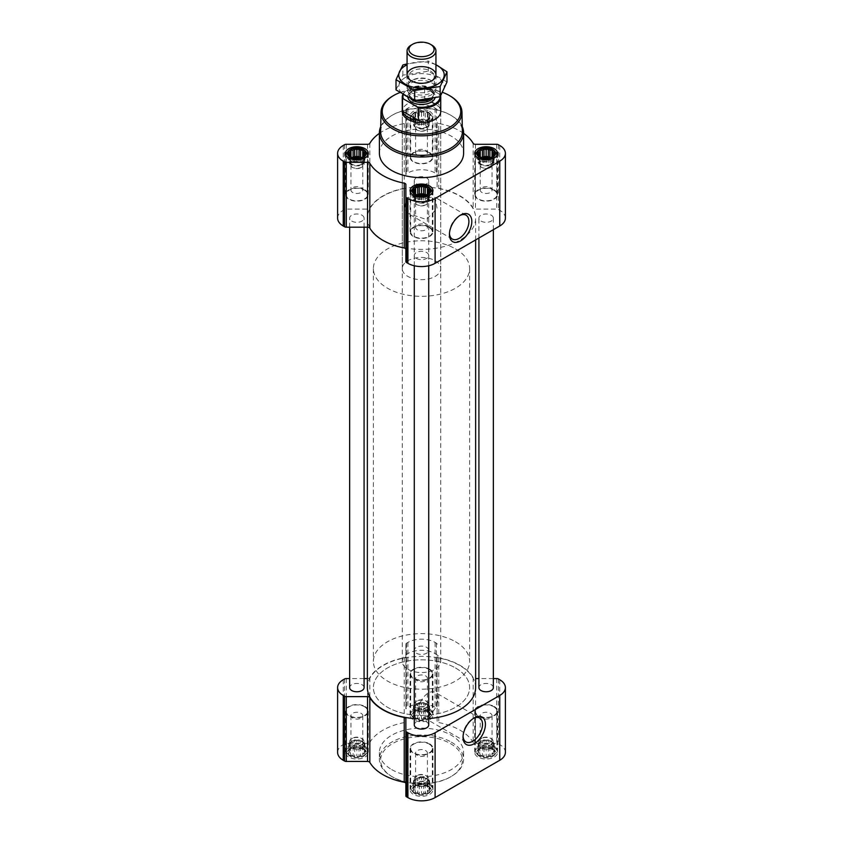<?xml version="1.0" encoding="UTF-8"?>
<svg xmlns="http://www.w3.org/2000/svg" width="843" height="843" viewBox="0 0 843 843"><rect width="100%" height="100%" fill="white"/><g stroke="black" fill="none" stroke-linecap="round" stroke-linejoin="round"><path stroke-width="0.63" stroke-dasharray="4.21 3.16" d="M407.896 213.416A13.762 7.945 -60 0 1 407.812 213.374A13.762 7.945 -60 0 1 407.896 197.336L435.188 197.388L437.074 208.516L426.484 219.496L407.896 213.416L407.896 197.336M449.456 233.543A13.762 7.945 -60 0 1 449.435 232.742A13.762 7.945 -60 0 1 459.172 215.882A13.762 7.945 -60 0 1 459.867 215.513M363.154 748.784A8.904 5.142 180 0 1 359.16 757.383A8.904 5.142 180 0 1 348.264 751.092A8.904 5.142 180 0 1 363.154 748.784M363.333 749.585L359.013 747.499L354.703 747.499L350.962 748.753L348.812 750.902L349.392 751.745L348.812 753.4L350.393 753.905L350.962 755.549L353.122 755.476L354.703 756.803L356.863 756.055L359.013 756.803L360.593 755.476L362.753 755.549L363.333 753.905L364.914 753.4L364.334 751.745L364.914 750.902L363.333 749.585L362.753 741.155L362.753 748.753M427.791 711.46A8.904 5.142 180 0 1 423.808 720.059A8.904 5.142 180 0 1 412.901 713.768A8.904 5.142 180 0 1 427.791 711.46M427.97 712.272L423.66 710.185L419.34 710.185L415.61 711.429L413.449 713.589L414.029 714.421L413.449 716.076L415.03 716.582L415.61 718.236L417.759 718.162L419.34 719.479L421.5 718.742L423.66 719.479L425.241 718.162L427.39 718.236L427.97 716.582L429.551 716.076L428.971 714.421L429.551 713.589L427.97 712.272L427.39 703.842L427.39 711.429M492.438 748.784A8.904 5.142 180 0 1 488.445 757.383A8.904 5.142 180 0 1 477.538 751.092A8.904 5.142 180 0 1 492.438 748.784M492.607 749.585L488.297 747.499L483.987 747.499L480.247 748.753L478.086 750.902L478.666 751.745L478.086 753.4L479.667 753.905L480.247 755.549L482.407 755.476L483.987 756.803L486.137 756.055L488.297 756.803L489.878 755.476L492.038 755.549L492.607 753.905L494.188 753.4L493.608 751.745L494.188 750.902L492.607 749.585L492.038 741.155L492.038 748.753M427.791 786.108A8.904 5.142 180 0 1 423.808 794.707A8.904 5.142 180 0 1 412.901 788.405A8.904 5.142 180 0 1 427.791 786.108M427.97 786.909L423.66 784.822L419.34 784.822L415.61 786.066L413.449 788.226L414.029 789.069L413.449 790.713L415.03 791.219L415.61 792.873L417.759 792.799L419.34 794.117L421.5 793.379L423.66 794.117L425.241 792.799L427.39 792.873L427.97 791.219L429.551 790.713L428.971 789.069L429.551 788.226L427.97 786.909L427.39 778.479L427.39 786.066M429.551 117.514L427.39 119.674L421.5 120.992L415.61 119.674L413.449 117.514L414.029 116.682L413.449 115.027L415.03 114.522L415.61 112.867L417.759 112.941L419.34 111.624L421.5 112.361L423.66 111.624L425.241 112.941L427.39 112.867L427.97 114.522L429.551 115.027L428.971 116.682L429.551 125.112L428.971 123.868L429.551 122.614L427.39 120.465L423.66 119.211L419.34 119.211L415.61 120.465L413.449 122.614L414.029 123.868L413.449 125.112L415.61 127.261L419.34 128.515L423.66 128.515L427.39 127.261L429.551 125.112M427.791 112.372A8.904 5.142 180 0 1 423.808 120.97A8.904 5.142 180 0 1 412.901 114.68A8.904 5.142 180 0 1 427.791 112.372M505.389 218.147A19.241 11.107 0 0 0 499.751 210.286L498.424 209.528A2.403 1.391 0 0 0 496.727 209.117L475.463 209.117A2.403 1.391 0 0 1 473.176 208.168A54.489 31.454 0 0 0 438.781 188.316A2.403 1.391 0 0 1 437.138 186.998L437.138 174.712A2.403 1.391 0 0 0 436.432 173.732L435.104 172.973A19.241 11.107 0 0 0 407.896 172.973L406.568 173.732A2.403 1.391 0 0 0 405.862 174.712L405.862 109.896L405.862 174.712M463.597 133.352A54.489 31.454 0 0 0 438.781 123.489L438.781 188.316M437.138 186.998L437.138 122.172A2.403 1.391 0 0 0 438.781 123.489M437.138 122.172L437.138 174.712M437.138 109.896A2.403 1.391 0 0 0 436.432 108.916L435.104 108.146A19.241 11.107 0 0 0 407.896 108.146L406.568 108.916A2.403 1.391 0 0 0 405.862 109.896M379.403 133.352A54.489 31.454 0 0 1 404.219 123.489A2.403 1.391 0 0 0 405.862 122.172M404.219 123.489L404.219 188.316A2.403 1.391 0 0 0 405.862 186.998M404.219 188.316A54.489 31.454 0 0 0 369.824 208.168A2.403 1.391 0 0 1 367.537 209.117L346.273 209.117A2.403 1.391 0 0 0 344.576 209.528L343.249 210.286A19.241 11.107 0 0 0 337.611 218.147M405.862 184.48L405.862 261.572M429.582 111.339A11.423 6.596 180 0 1 432.923 116.007A11.423 6.596 180 0 1 421.5 122.604A11.423 6.596 180 0 1 410.077 116.007A11.423 6.596 180 0 1 417.127 109.906A11.423 6.596 180 0 1 429.582 111.339M379.403 153.331A42.097 24.31 180 0 1 405.388 130.876A42.097 24.31 180 0 1 451.268 136.144A42.097 24.31 180 0 1 463.597 153.331M416.4 258.411A7.218 4.162 0 0 0 424.261 259.317A7.218 4.162 0 0 0 428.718 255.471A7.218 4.162 0 0 0 421.5 251.298A7.218 4.162 0 0 0 414.282 255.471A7.218 4.162 0 0 0 416.4 258.411M351.752 221.087A7.218 4.162 0 0 0 359.624 221.994A7.218 4.162 0 0 0 364.081 218.147A7.218 4.162 0 0 0 356.863 213.974A7.218 4.162 0 0 0 349.645 218.147A7.218 4.162 0 0 0 351.752 221.087M481.037 221.087A7.218 4.162 0 0 0 488.898 221.994A7.218 4.162 0 0 0 493.355 218.147A7.218 4.162 0 0 0 486.137 213.974A7.218 4.162 0 0 0 478.919 218.147A7.218 4.162 0 0 0 481.037 221.087M416.4 183.774A7.218 4.162 0 0 0 424.261 184.68A7.218 4.162 0 0 0 428.718 180.823A7.218 4.162 0 0 0 421.5 176.661A7.218 4.162 0 0 0 414.282 180.823A7.218 4.162 0 0 0 416.4 183.774M383.228 240.244A54.131 31.254 0 0 0 442.217 247.02A54.131 31.254 0 0 0 475.631 218.147A54.131 31.254 0 0 0 421.5 186.893A54.131 31.254 0 0 0 367.369 218.147A54.131 31.254 0 0 0 383.228 240.244M428.718 724.917A7.218 4.162 0 0 0 421.5 720.754A7.218 4.162 0 0 0 414.282 724.917M364.081 687.603A7.218 4.162 0 0 0 356.863 683.431A7.218 4.162 0 0 0 349.645 687.603M493.355 687.603A7.218 4.162 0 0 0 486.137 683.431A7.218 4.162 0 0 0 478.919 687.603M416.4 653.23A7.218 4.162 0 0 0 424.261 654.126A7.218 4.162 0 0 0 428.718 650.28A7.218 4.162 0 0 0 421.5 646.117A7.218 4.162 0 0 0 414.282 650.28A7.218 4.162 0 0 0 416.4 653.23M414.282 718.573A54.131 31.254 0 0 0 428.718 718.573M475.631 687.603A54.131 31.254 0 0 0 421.5 656.349A54.131 31.254 0 0 0 367.369 687.603M505.389 752.42A19.241 11.107 0 0 0 499.751 744.559L498.424 743.8A2.403 1.391 0 0 0 496.727 743.389L475.463 743.389A2.403 1.391 0 0 1 473.176 742.441A54.489 31.454 0 0 0 438.781 722.588A2.403 1.391 0 0 1 437.138 721.271L437.138 708.984A2.403 1.391 0 0 0 436.432 708.004L435.104 707.245A19.241 11.107 0 0 0 407.896 707.245L406.568 708.004A2.403 1.391 0 0 0 405.862 708.984L405.862 644.168L405.862 708.984M493.355 678.573L478.919 678.573M475.631 678.573L475.463 743.389M437.138 721.271L437.138 656.444A2.403 1.391 0 0 0 438.781 657.761A54.489 31.454 0 0 1 473.176 677.624A2.403 1.391 0 0 0 475.463 678.573M437.138 656.444L437.138 708.984M437.138 644.168A2.403 1.391 0 0 0 436.432 643.188L435.104 642.419A19.241 11.107 0 0 0 407.896 642.419L406.568 643.188A2.403 1.391 0 0 0 405.862 644.168M367.369 678.573L367.537 678.573A2.403 1.391 0 0 0 369.824 677.624A54.489 31.454 0 0 1 404.219 657.761A2.403 1.391 0 0 0 405.862 656.444M404.219 657.761L404.219 722.588A2.403 1.391 0 0 0 405.862 721.271M404.219 722.588A54.489 31.454 0 0 0 369.824 742.441A2.403 1.391 0 0 1 367.537 743.389L346.273 743.389A2.403 1.391 0 0 0 344.576 743.8L343.249 744.559A19.241 11.107 0 0 0 337.611 752.42M364.081 678.573L349.645 678.573M405.862 718.752L405.862 795.845M494.219 747.752A11.423 6.596 180 0 1 497.57 752.42A11.423 6.596 180 0 1 486.137 759.016A11.423 6.596 180 0 1 474.714 752.42A11.423 6.596 180 0 1 481.764 746.318A11.423 6.596 180 0 1 494.219 747.752M429.582 710.438A11.423 6.596 180 0 1 432.923 715.096A11.423 6.596 180 0 1 421.5 721.692A11.423 6.596 180 0 1 410.077 715.096A11.423 6.596 180 0 1 417.127 709.005A11.423 6.596 180 0 1 429.582 710.438M364.935 747.752A11.423 6.596 180 0 1 368.286 752.42A11.423 6.596 180 0 1 356.863 759.016A11.423 6.596 180 0 1 345.43 752.42A11.423 6.596 180 0 1 352.49 746.318A11.423 6.596 180 0 1 364.935 747.752M429.582 785.075A11.423 6.596 180 0 1 432.923 789.743A11.423 6.596 180 0 1 421.5 796.34A11.423 6.596 180 0 1 410.077 789.743A11.423 6.596 180 0 1 417.127 783.642A11.423 6.596 180 0 1 429.582 785.075M391.732 769.606A42.097 24.31 0 0 0 437.612 774.875A42.097 24.31 0 0 0 463.597 752.42A42.097 24.31 0 0 0 451.268 735.233A42.097 24.31 0 0 0 405.388 729.964A42.097 24.31 0 0 0 379.403 752.42A42.097 24.31 0 0 0 391.732 769.606M399.845 92.582A39.263 22.666 180 0 1 442.512 92.34M402.259 268.559L402.259 111.487A19.241 11.107 180 0 1 414.134 101.223A19.241 11.107 180 0 1 435.104 103.636A19.241 11.107 180 0 1 440.741 111.487L440.741 268.559A19.241 11.107 180 0 1 421.5 279.676A19.241 11.107 180 0 1 402.259 268.559A19.241 11.107 180 0 1 414.134 258.295A19.241 11.107 180 0 1 435.104 260.708A19.241 11.107 180 0 1 440.741 268.559M392.891 95.954A40.464 23.362 180 0 1 450.109 95.954M380.625 131.413A40.875 23.604 180 0 1 392.596 115.017A40.875 23.604 180 0 1 450.404 115.017L450.404 115.017A40.875 23.604 180 0 1 462.375 131.413M380.73 126.64A42.097 24.31 180 0 1 391.732 115.512A42.097 24.31 180 0 1 451.268 115.512L451.268 115.512A42.097 24.31 180 0 1 462.27 126.64M450.404 115.017L451.268 115.512L450.404 115.017M429.582 227.231A11.423 6.596 180 0 1 432.923 231.899A11.423 6.596 180 0 1 421.5 238.495A11.423 6.596 180 0 1 410.077 231.899A11.423 6.596 180 0 1 417.127 225.798A11.423 6.596 180 0 1 429.582 227.231M429.15 227.473A10.822 6.249 180 0 1 432.322 231.899A10.822 6.249 180 0 1 421.5 238.147A10.822 6.249 180 0 1 410.678 231.899A10.822 6.249 180 0 1 417.359 226.124A10.822 6.249 180 0 1 429.15 227.473M364.935 189.907A11.423 6.596 180 0 1 368.286 194.575A11.423 6.596 180 0 1 356.863 201.171A11.423 6.596 180 0 1 345.43 194.575A11.423 6.596 180 0 1 352.49 188.484A11.423 6.596 180 0 1 364.935 189.907M364.513 190.16A10.822 6.249 180 0 1 367.685 194.575A10.822 6.249 180 0 1 356.863 200.824A10.822 6.249 180 0 1 346.03 194.575A10.822 6.249 180 0 1 352.722 188.8A10.822 6.249 180 0 1 364.513 190.16M429.582 152.594A11.423 6.596 180 0 1 432.923 157.251A11.423 6.596 180 0 1 421.5 163.848A11.423 6.596 180 0 1 410.077 157.251A11.423 6.596 180 0 1 417.127 151.16A11.423 6.596 180 0 1 429.582 152.594M429.15 152.836A10.822 6.249 180 0 1 432.322 157.251A10.822 6.249 180 0 1 421.5 163.51A10.822 6.249 180 0 1 410.678 157.251A10.822 6.249 180 0 1 417.359 151.477A10.822 6.249 180 0 1 429.15 152.836M494.219 189.907A11.423 6.596 180 0 1 497.57 194.575A11.423 6.596 180 0 1 486.137 201.171A11.423 6.596 180 0 1 474.714 194.575A11.423 6.596 180 0 1 481.764 188.484A11.423 6.596 180 0 1 494.219 189.907M493.798 190.16A10.822 6.249 180 0 1 496.97 194.575A10.822 6.249 180 0 1 486.137 200.824A10.822 6.249 180 0 1 475.315 194.575A10.822 6.249 180 0 1 481.996 188.8A10.822 6.249 180 0 1 493.798 190.16M411.616 190.054A10.822 6.249 180 0 1 429.15 188.189A10.822 6.249 180 0 1 431.384 190.054M432.322 231.899L432.322 192.762A10.822 6.249 180 0 1 421.5 198.864A10.822 6.249 180 0 1 410.678 192.762L410.678 231.899M476.263 152.741A10.822 6.249 180 0 1 493.798 150.876A10.822 6.249 180 0 1 496.021 152.741M496.97 194.575L496.97 155.439A10.822 6.249 180 0 1 486.137 161.54A10.822 6.249 180 0 1 475.315 155.449L475.315 194.575M428.17 112.151A9.442 5.448 180 0 1 430.12 113.784A9.442 5.448 180 0 1 421.5 121.455A9.442 5.448 180 0 1 412.88 113.784A9.442 5.448 180 0 1 428.17 112.151M429.15 113.552A10.822 6.249 180 0 1 431.384 115.417A10.822 6.249 180 0 1 432.322 117.967A10.822 6.249 180 0 1 421.5 124.216A10.822 6.249 180 0 1 410.678 117.967A10.822 6.249 180 0 1 411.616 115.417A10.822 6.249 180 0 1 429.15 113.552M346.979 152.741A10.822 6.249 180 0 1 364.513 150.876A10.822 6.249 180 0 1 366.737 152.741M367.685 194.575L367.685 155.439A10.822 6.249 180 0 1 356.863 161.54A10.822 6.249 180 0 1 346.041 155.449L346.03 194.575M425.241 195.06L425.241 202.236L427.39 201.909L427.39 194.311L427.39 195.102L425.873 194.87M427.39 201.909L427.97 200.655L427.97 193.479L427.97 196.345L427.39 195.102M415.61 201.909L415.61 194.311L415.03 196.345L413.449 197.262L414.029 198.505L413.449 199.749L415.61 201.909L419.34 203.152L423.66 203.152L425.241 202.236M417.127 194.87L415.61 195.102M415.03 200.655L415.03 196.345M413.449 189.664L413.449 197.262M414.029 192.668L414.029 198.505M413.449 192.162L413.449 199.749M417.759 195.06L417.759 202.236M419.34 195.565L419.34 203.152M421.5 195.629L421.5 202.815M423.66 195.565L423.66 203.152M429.551 192.162L429.551 199.749L428.971 198.505L429.551 197.262L427.97 196.345M427.97 200.655L429.551 199.749M428.971 192.668L428.971 198.505M429.551 189.664L429.551 197.262M417.58 195.007A7.218 4.162 0 0 0 414.282 198.505A7.218 4.162 0 0 0 416.4 201.445A7.218 4.162 0 0 0 424.261 202.352A7.218 4.162 0 0 0 428.718 198.505A7.218 4.162 0 0 0 426.6 195.555A7.218 4.162 0 0 0 425.42 195.007M417.317 229.791A5.912 3.414 180 0 1 415.588 227.378A5.912 3.414 180 0 1 419.234 224.227A5.912 3.414 180 0 1 425.683 224.965A5.912 3.414 180 0 1 427.412 227.378A5.912 3.414 180 0 1 423.766 230.529A5.912 3.414 180 0 1 417.317 229.791M425.683 200.097A5.912 3.414 180 0 1 427.412 202.51A5.912 3.414 180 0 1 425.683 204.923A5.912 3.414 180 0 1 417.317 204.923A5.912 3.414 180 0 1 415.588 202.51A5.912 3.414 180 0 1 419.234 199.359A5.912 3.414 180 0 1 425.683 200.097M426.6 198.505A7.218 4.162 180 0 1 428.718 201.445A7.218 4.162 180 0 1 426.6 204.396A7.218 4.162 180 0 1 416.4 204.396A7.218 4.162 180 0 1 414.282 201.445A7.218 4.162 180 0 1 418.739 197.599A7.218 4.162 180 0 1 426.6 198.505M489.878 157.736L489.878 164.922L492.038 164.585L492.038 156.998L492.038 157.778L490.51 157.546M492.038 164.585L492.607 163.342L492.607 156.155L492.607 159.021L492.038 157.778M480.247 164.585L480.247 156.998L479.667 159.021L478.086 159.938L478.666 161.182L478.086 162.425L480.247 164.585L483.987 165.829L488.297 165.829L489.878 164.922M481.774 157.546L480.247 157.778M479.667 163.342L479.667 159.021M478.086 152.351L478.086 159.938M478.666 155.354L478.666 161.182M478.086 154.838L478.086 162.425M482.407 157.736L482.407 164.922M483.987 158.242L483.987 165.829M486.137 158.315L486.137 165.502M488.297 158.242L488.297 165.829M494.188 154.838L494.188 162.425L493.608 161.182L494.188 159.938L492.607 159.021M492.607 163.342L494.188 162.425M493.608 155.354L493.608 161.182M494.188 152.351L494.188 159.938M482.228 157.683A7.218 4.162 0 0 0 478.919 161.182A7.218 4.162 0 0 0 481.037 164.132A7.218 4.162 0 0 0 488.898 165.028A7.218 4.162 0 0 0 493.355 161.182A7.218 4.162 0 0 0 491.248 158.242A7.218 4.162 0 0 0 490.057 157.683M427.39 112.867L427.39 120.465M427.97 114.522L427.97 121.708M425.241 112.941L425.241 120.127M423.66 111.624L423.66 119.211M421.5 112.361L421.5 119.548M419.34 111.624L419.34 119.211M417.759 112.941L417.759 120.127M415.61 112.867L415.61 120.465M415.03 114.522L415.03 121.708M413.449 115.027L413.449 122.614M414.029 116.682L414.029 123.868M413.449 117.514L413.449 125.112M415.03 118.842L415.03 126.018M415.61 119.674L415.61 127.261M417.759 120.412L417.759 127.599M419.34 120.918L419.34 128.515M421.5 120.992L421.5 128.178M423.66 120.918L423.66 128.515M425.241 120.412L425.241 127.599M427.39 119.674L427.39 127.261M427.97 118.842L427.97 126.018M428.971 116.682L428.971 123.868M429.551 115.027L429.551 122.614M416.4 126.808A7.218 4.162 0 0 0 424.261 127.715A7.218 4.162 0 0 0 428.718 123.868A7.218 4.162 0 0 0 426.6 120.918A7.218 4.162 0 0 0 418.739 120.012A7.218 4.162 0 0 0 414.282 123.868A7.218 4.162 0 0 0 416.4 126.808M360.593 157.736L360.593 164.922L362.753 164.585L362.753 156.998L362.753 157.778L361.226 157.546M362.753 164.585L363.333 163.342L363.333 156.155L363.333 159.021L362.753 157.778M350.962 164.585L350.962 156.998L350.393 159.021L348.812 159.938L349.392 161.182L348.812 162.425L350.962 164.585L354.703 165.829L359.013 165.829L360.593 164.922M352.49 157.546L350.962 157.778M350.393 163.342L350.393 159.021M348.812 152.351L348.812 159.938M349.392 155.354L349.392 161.182M348.812 154.838L348.812 162.425M353.122 157.736L353.122 164.922M354.703 158.242L354.703 165.829M356.863 158.315L356.863 165.502M359.013 158.242L359.013 165.829M364.914 154.838L364.914 162.425L364.334 161.182L364.914 159.938L363.333 159.021M363.333 163.342L364.914 162.425M364.334 155.354L364.334 161.182M364.914 152.351L364.914 159.938M352.943 157.683A7.218 4.162 0 0 0 349.645 161.182A7.218 4.162 0 0 0 351.752 164.132A7.218 4.162 0 0 0 359.624 165.028A7.218 4.162 0 0 0 364.081 161.182A7.218 4.162 0 0 0 361.963 158.242A7.218 4.162 0 0 0 360.772 157.683M481.954 192.467A5.912 3.414 180 0 1 480.225 190.054A5.912 3.414 180 0 1 483.882 186.904A5.912 3.414 180 0 1 490.32 187.641A5.912 3.414 180 0 1 492.059 190.054A5.912 3.414 180 0 1 488.403 193.216A5.912 3.414 180 0 1 481.954 192.467M490.32 162.783A5.912 3.414 180 0 1 492.059 165.196A5.912 3.414 180 0 1 490.32 167.609A5.912 3.414 180 0 1 481.954 167.609A5.912 3.414 180 0 1 480.225 165.196A5.912 3.414 180 0 1 483.882 162.035A5.912 3.414 180 0 1 490.32 162.783M491.248 161.182A7.218 4.162 180 0 1 493.355 164.132A7.218 4.162 180 0 1 491.248 167.072A7.218 4.162 180 0 1 481.037 167.072A7.218 4.162 180 0 1 478.919 164.132A7.218 4.162 180 0 1 483.376 160.275A7.218 4.162 180 0 1 491.248 161.182M417.317 155.154A5.912 3.414 180 0 1 415.588 152.741A5.912 3.414 180 0 1 419.234 149.58A5.912 3.414 180 0 1 425.683 150.328A5.912 3.414 180 0 1 427.412 152.741A5.912 3.414 180 0 1 423.766 155.892A5.912 3.414 180 0 1 417.317 155.154M425.683 125.459A5.912 3.414 180 0 1 427.412 127.873A5.912 3.414 180 0 1 425.683 130.286A5.912 3.414 180 0 1 417.317 130.286A5.912 3.414 180 0 1 415.588 127.873A5.912 3.414 180 0 1 419.234 124.722A5.912 3.414 180 0 1 425.683 125.459M426.6 123.868A7.218 4.162 180 0 1 428.718 126.808A7.218 4.162 180 0 1 426.6 129.759A7.218 4.162 180 0 1 416.4 129.759A7.218 4.162 180 0 1 414.282 126.808A7.218 4.162 180 0 1 418.739 122.962A7.218 4.162 180 0 1 426.6 123.868M352.68 192.467A5.912 3.414 180 0 1 350.941 190.054A5.912 3.414 180 0 1 354.597 186.904A5.912 3.414 180 0 1 361.046 187.641A5.912 3.414 180 0 1 362.775 190.054A5.912 3.414 180 0 1 359.118 193.216A5.912 3.414 180 0 1 352.68 192.467M361.046 162.783A5.912 3.414 180 0 1 362.775 165.196A5.912 3.414 180 0 1 361.046 167.609A5.912 3.414 180 0 1 352.68 167.609A5.912 3.414 180 0 1 350.941 165.196A5.912 3.414 180 0 1 354.597 162.035A5.912 3.414 180 0 1 361.046 162.783M361.963 161.182A7.218 4.162 180 0 1 364.081 164.132A7.218 4.162 180 0 1 361.963 167.072A7.218 4.162 180 0 1 351.752 167.072A7.218 4.162 180 0 1 349.645 164.132A7.218 4.162 180 0 1 354.102 160.275A7.218 4.162 180 0 1 361.963 161.182M451.268 742.103A42.097 24.31 180 0 1 463.597 759.29A42.097 24.31 180 0 1 451.268 776.477A42.097 24.31 180 0 1 391.732 776.477A42.097 24.31 180 0 1 379.403 759.29A42.097 24.31 180 0 1 405.388 736.835A42.097 24.31 180 0 1 451.268 742.103M450.415 743.579A40.896 23.615 180 0 1 450.415 776.972A40.896 23.615 180 0 1 392.585 776.972A40.896 23.615 180 0 1 392.585 743.579A40.896 23.615 180 0 1 450.415 743.579M463.07 736.392A13.762 7.945 -60 0 1 463.039 735.591A13.762 7.945 -60 0 1 472.775 718.731A13.762 7.945 -60 0 1 473.481 718.352M428.307 715.538A13.762 7.945 -60 0 1 421.426 716.213A13.762 7.945 -60 0 1 421.426 700.322A13.762 7.945 -60 0 1 435.188 692.377A13.762 7.945 -60 0 1 437.296 703.399A13.762 7.945 -60 0 1 428.307 715.538M429.582 743.821A11.423 6.596 180 0 1 432.923 748.489A11.423 6.596 180 0 1 421.5 755.086A11.423 6.596 180 0 1 410.077 748.489A11.423 6.596 180 0 1 417.127 742.398A11.423 6.596 180 0 1 429.582 743.821M429.15 744.074A10.822 6.249 180 0 1 432.322 748.489A10.822 6.249 180 0 1 421.5 754.738A10.822 6.249 180 0 1 410.678 748.489A10.822 6.249 180 0 1 417.359 742.715A10.822 6.249 180 0 1 429.15 744.074M364.935 706.508A11.423 6.596 180 0 1 368.286 711.165A11.423 6.596 180 0 1 356.863 717.772A11.423 6.596 180 0 1 345.43 711.165A11.423 6.596 180 0 1 352.49 705.075A11.423 6.596 180 0 1 364.935 706.508M364.513 706.75A10.822 6.249 180 0 1 367.685 711.165A10.822 6.249 180 0 1 356.863 717.425A10.822 6.249 180 0 1 346.03 711.165A10.822 6.249 180 0 1 352.722 705.391A10.822 6.249 180 0 1 364.513 706.75M429.582 669.184A11.423 6.596 180 0 1 432.923 673.852A11.423 6.596 180 0 1 421.5 680.449A11.423 6.596 180 0 1 410.077 673.852A11.423 6.596 180 0 1 417.127 667.751A11.423 6.596 180 0 1 429.582 669.184M429.15 669.426A10.822 6.249 180 0 1 432.322 673.852A10.822 6.249 180 0 1 421.5 680.101A10.822 6.249 180 0 1 410.678 673.852A10.822 6.249 180 0 1 417.359 668.077A10.822 6.249 180 0 1 429.15 669.426M494.219 706.508A11.423 6.596 180 0 1 497.57 711.165A11.423 6.596 180 0 1 486.137 717.772A11.423 6.596 180 0 1 474.714 711.165A11.423 6.596 180 0 1 481.764 705.075A11.423 6.596 180 0 1 494.219 706.508M493.798 706.75A10.822 6.249 180 0 1 496.97 711.165A10.822 6.249 180 0 1 486.137 717.425A10.822 6.249 180 0 1 475.315 711.165A10.822 6.249 180 0 1 481.996 705.391A10.822 6.249 180 0 1 493.798 706.75M429.15 783.358A10.822 6.249 180 0 1 432.322 787.773A10.822 6.249 180 0 1 431.384 790.323A10.822 6.249 180 0 1 421.5 794.022A10.822 6.249 180 0 1 411.616 790.323A10.822 6.249 180 0 1 410.678 787.773A10.822 6.249 180 0 1 417.359 781.998A10.822 6.249 180 0 1 429.15 783.358M428.17 785.887A9.442 5.448 180 0 1 430.12 791.967A9.442 5.448 180 0 1 421.5 795.191A9.442 5.448 180 0 1 412.88 791.967A9.442 5.448 180 0 1 416.147 785.255A9.442 5.448 180 0 1 428.17 785.887M493.798 746.034A10.822 6.249 180 0 1 496.97 750.46A10.822 6.249 180 0 1 496.021 753.01A10.822 6.249 180 0 1 486.137 756.708A10.822 6.249 180 0 1 476.263 753.01A10.822 6.249 180 0 1 475.315 750.46A10.822 6.249 180 0 1 481.996 744.685A10.822 6.249 180 0 1 493.798 746.034M492.818 748.563A9.442 5.448 180 0 1 494.757 754.643A9.442 5.448 180 0 1 486.137 757.868A9.442 5.448 180 0 1 477.528 754.643A9.442 5.448 180 0 1 480.795 747.931A9.442 5.448 180 0 1 492.818 748.563M429.15 708.71A10.822 6.249 180 0 1 432.322 713.136A10.822 6.249 180 0 1 431.384 715.686A10.822 6.249 180 0 1 421.5 719.385A10.822 6.249 180 0 1 411.616 715.686A10.822 6.249 180 0 1 410.678 713.136A10.822 6.249 180 0 1 417.359 707.361A10.822 6.249 180 0 1 429.15 708.71M428.17 711.25A9.442 5.448 180 0 1 430.12 717.319A9.442 5.448 180 0 1 421.5 720.544A9.442 5.448 180 0 1 412.88 717.319A9.442 5.448 180 0 1 416.147 710.607A9.442 5.448 180 0 1 428.17 711.25M364.513 746.034A10.822 6.249 180 0 1 367.685 750.46A10.822 6.249 180 0 1 366.737 753.01A10.822 6.249 180 0 1 356.863 756.708A10.822 6.249 180 0 1 346.979 753.01A10.822 6.249 180 0 1 346.03 750.46A10.822 6.249 180 0 1 352.722 744.685A10.822 6.249 180 0 1 364.513 746.034M363.533 748.563A9.442 5.448 180 0 1 365.472 754.643A9.442 5.448 180 0 1 356.863 757.868A9.442 5.448 180 0 1 348.243 754.643A9.442 5.448 180 0 1 351.51 747.931A9.442 5.448 180 0 1 363.533 748.563M427.39 778.479L425.241 778.142L425.241 785.328M425.241 778.142L423.66 777.235L423.66 784.822M423.66 777.235L421.5 777.573L421.5 784.749M421.5 777.573L419.34 777.235L419.34 784.822M419.34 777.235L417.759 778.142L417.759 785.328M417.759 778.142L415.61 778.479L415.61 786.066M415.61 778.479L415.03 786.909M415.03 779.722L413.449 780.639L413.449 788.226M413.449 780.639L414.029 789.069M414.029 781.882L413.449 790.713M413.449 783.126L415.03 784.043L415.03 791.219M415.03 784.043L415.61 792.873M415.61 785.286L417.759 785.613L417.759 792.799M417.759 785.613L419.34 786.53L419.34 794.117M419.34 786.53L421.5 786.192L421.5 793.379M421.5 786.192L423.66 786.53L423.66 794.117M423.66 786.53L425.241 785.613L425.241 792.799M425.241 785.613L427.39 785.286L427.39 792.873M427.39 785.286L427.97 784.043L427.97 791.219M427.97 784.043L429.551 783.126L429.551 790.713M429.551 783.126L428.971 781.882L428.971 789.069M428.971 781.882L429.551 780.639L429.551 788.226M429.551 780.639L427.97 779.722M416.4 784.833A7.218 4.162 0 0 0 424.261 785.729A7.218 4.162 0 0 0 428.718 781.882A7.218 4.162 0 0 0 426.6 778.932A7.218 4.162 0 0 0 418.739 778.036A7.218 4.162 0 0 0 414.282 781.882A7.218 4.162 0 0 0 416.4 784.833M425.683 750.597A5.912 3.414 180 0 1 427.412 753.01A5.912 3.414 180 0 1 421.5 756.424A5.912 3.414 180 0 1 415.588 753.01A5.912 3.414 180 0 1 419.234 749.848A5.912 3.414 180 0 1 425.683 750.597M425.683 775.455L425.683 775.455A5.912 3.414 180 0 1 427.412 777.868A5.912 3.414 180 0 1 421.5 781.282A5.912 3.414 180 0 1 415.588 777.868A5.912 3.414 180 0 1 417.317 775.455A5.912 3.414 180 0 1 425.683 775.455L426.6 775.992A7.218 4.162 180 0 1 428.718 778.932A7.218 4.162 180 0 1 421.5 783.105A7.218 4.162 180 0 1 414.282 778.932A7.218 4.162 180 0 1 416.4 775.992A7.218 4.162 180 0 1 426.6 775.992L425.683 775.455M492.038 741.155L489.878 740.828L489.878 748.004M489.878 740.828L488.297 739.912L488.297 747.499M488.297 739.912L486.137 740.249L486.137 747.435M486.137 740.249L483.987 739.912L483.987 747.499M483.987 739.912L482.407 740.828L482.407 748.004M482.407 740.828L480.247 741.155L480.247 748.753M480.247 741.155L479.667 749.585M479.667 742.409L478.086 743.315L478.086 750.902M478.086 743.315L478.666 751.745M478.666 744.559L478.086 753.4M478.086 745.802L479.667 746.719L479.667 753.905M479.667 746.719L480.247 755.549M480.247 747.962L482.407 748.299L482.407 755.476M482.407 748.299L483.987 749.206L483.987 756.803M483.987 749.206L486.137 748.879L486.137 756.055M486.137 748.879L488.297 749.206L488.297 756.803M488.297 749.206L489.878 748.299L489.878 755.476M489.878 748.299L492.038 747.962L492.038 755.549M492.038 747.962L492.607 746.719L492.607 753.905M492.607 746.719L494.188 745.802L494.188 753.4M494.188 745.802L493.608 744.559L493.608 751.745M493.608 744.559L494.188 743.315L494.188 750.902M494.188 743.315L492.607 742.409M481.037 747.509A7.218 4.162 0 0 0 488.898 748.415A7.218 4.162 0 0 0 493.355 744.559A7.218 4.162 0 0 0 491.248 741.619A7.218 4.162 0 0 0 483.376 740.712A7.218 4.162 0 0 0 478.919 744.559A7.218 4.162 0 0 0 481.037 747.509M490.32 713.273A5.912 3.414 180 0 1 492.059 715.686A5.912 3.414 180 0 1 486.137 719.1A5.912 3.414 180 0 1 480.225 715.686A5.912 3.414 180 0 1 483.882 712.535A5.912 3.414 180 0 1 490.32 713.273M490.32 738.141L490.32 738.141A5.912 3.414 180 0 1 492.059 740.554A5.912 3.414 180 0 1 486.137 743.969A5.912 3.414 180 0 1 480.225 740.554A5.912 3.414 180 0 1 481.954 738.141A5.912 3.414 180 0 1 490.32 738.141L491.248 738.668A7.218 4.162 180 0 1 493.355 741.619A7.218 4.162 180 0 1 486.137 745.781A7.218 4.162 180 0 1 478.919 741.619A7.218 4.162 180 0 1 481.037 738.668A7.218 4.162 180 0 1 491.248 738.668L490.32 738.141M427.39 703.842L425.241 703.505L425.241 710.691M425.241 703.505L423.66 702.598L423.66 710.185M423.66 702.598L421.5 702.925L421.5 710.112M421.5 702.925L419.34 702.598L419.34 710.185M419.34 702.598L417.759 703.505L417.759 710.691M417.759 703.505L415.61 703.842L415.61 711.429M415.61 703.842L415.03 712.272M415.03 705.085L413.449 705.991L413.449 713.589M413.449 705.991L414.029 714.421M414.029 707.245L413.449 716.076M413.449 708.489L415.03 709.395L415.03 716.582M415.03 709.395L415.61 718.236M415.61 710.649L417.759 710.976L417.759 718.162M417.759 710.976L419.34 711.892L419.34 719.479M419.34 711.892L421.5 711.555L421.5 718.742M421.5 711.555L423.66 711.892L423.66 719.479M423.66 711.892L425.241 710.976L425.241 718.162M425.241 710.976L427.39 710.649L427.39 718.236M427.39 710.649L427.97 709.395L427.97 716.582M427.97 709.395L429.551 708.489L429.551 716.076M429.551 708.489L428.971 707.245L428.971 714.421M428.971 707.245L429.551 705.991L429.551 713.589M429.551 705.991L427.97 705.085M416.4 710.185A7.218 4.162 0 0 0 424.261 711.092A7.218 4.162 0 0 0 428.718 707.245A7.218 4.162 0 0 0 426.6 704.295A7.218 4.162 0 0 0 418.739 703.389A7.218 4.162 0 0 0 414.282 707.245A7.218 4.162 0 0 0 416.4 710.185M425.683 675.949A5.912 3.414 180 0 1 427.412 678.373A5.912 3.414 180 0 1 421.5 681.787A5.912 3.414 180 0 1 415.588 678.373A5.912 3.414 180 0 1 419.234 675.211A5.912 3.414 180 0 1 425.683 675.949M425.683 700.818L425.683 700.818A5.912 3.414 180 0 1 427.412 703.231A5.912 3.414 180 0 1 421.5 706.645A5.912 3.414 180 0 1 415.588 703.231A5.912 3.414 180 0 1 417.317 700.818A5.912 3.414 180 0 1 425.683 700.818L426.6 701.344A7.218 4.162 180 0 1 428.718 704.295A7.218 4.162 180 0 1 421.5 708.457A7.218 4.162 180 0 1 414.282 704.295A7.218 4.162 180 0 1 416.4 701.344A7.218 4.162 180 0 1 426.6 701.344L425.683 700.818M362.753 741.155L360.593 740.828L360.593 748.004M360.593 740.828L359.013 739.912L359.013 747.499M359.013 739.912L356.863 740.249L356.863 747.435M356.863 740.249L354.703 739.912L354.703 747.499M354.703 739.912L353.122 740.828L353.122 748.004M353.122 740.828L350.962 741.155L350.962 748.753M350.962 741.155L350.393 749.585M350.393 742.409L348.812 743.315L348.812 750.902M348.812 743.315L349.392 751.745M349.392 744.559L348.812 753.4M348.812 745.802L350.393 746.719L350.393 753.905M350.393 746.719L350.962 755.549M350.962 747.962L353.122 748.299L353.122 755.476M353.122 748.299L354.703 749.206L354.703 756.803M354.703 749.206L356.863 748.879L356.863 756.055M356.863 748.879L359.013 749.206L359.013 756.803M359.013 749.206L360.593 748.299L360.593 755.476M360.593 748.299L362.753 747.962L362.753 755.549M362.753 747.962L363.333 746.719L363.333 753.905M363.333 746.719L364.914 745.802L364.914 753.4M364.914 745.802L364.334 744.559L364.334 751.745M364.334 744.559L364.914 743.315L364.914 750.902M364.914 743.315L363.333 742.409M351.752 747.509A7.218 4.162 0 0 0 359.624 748.415A7.218 4.162 0 0 0 364.081 744.559A7.218 4.162 0 0 0 361.963 741.619A7.218 4.162 0 0 0 354.102 740.712A7.218 4.162 0 0 0 349.645 744.559A7.218 4.162 0 0 0 351.752 747.509M361.046 713.273A5.912 3.414 180 0 1 362.775 715.686A5.912 3.414 180 0 1 356.863 719.1A5.912 3.414 180 0 1 350.941 715.686A5.912 3.414 180 0 1 354.597 712.535A5.912 3.414 180 0 1 361.046 713.273M361.046 738.141L361.046 738.141A5.912 3.414 180 0 1 362.775 740.554A5.912 3.414 180 0 1 356.863 743.969A5.912 3.414 180 0 1 350.941 740.554A5.912 3.414 180 0 1 352.68 738.141A5.912 3.414 180 0 1 361.046 738.141L361.963 738.668A7.218 4.162 180 0 1 364.081 741.619A7.218 4.162 180 0 1 356.863 745.781A7.218 4.162 180 0 1 349.645 741.619A7.218 4.162 180 0 1 351.752 738.668A7.218 4.162 180 0 1 361.963 738.668L361.046 738.141M455.526 248.917A48.114 27.777 180 0 1 469.614 268.559A48.114 27.777 180 0 1 421.5 296.336A48.114 27.777 180 0 1 373.386 268.559A48.114 27.777 180 0 1 403.091 242.9A48.114 27.777 180 0 1 455.526 248.917M455.526 667.962A48.114 27.777 180 0 1 469.614 687.603A48.114 27.777 180 0 1 421.5 715.38A48.114 27.777 180 0 1 373.386 687.603A48.114 27.777 180 0 1 403.091 661.934A48.114 27.777 180 0 1 455.526 667.962A48.114 27.777 180 0 1 469.614 687.603A48.114 27.777 180 0 1 421.5 715.38A48.114 27.777 180 0 1 373.386 687.603A48.114 27.777 180 0 1 403.091 661.934A48.114 27.777 180 0 1 455.526 667.962M403.196 94.764A18.567 10.717 180 0 1 408.37 88.979A18.567 10.717 180 0 1 425.483 86.091L439.635 94.258A18.567 10.717 180 0 1 440.067 96.734M402.796 94.511A19.241 11.107 180 0 1 407.896 89.263A19.241 11.107 180 0 1 424.619 86.155L425.483 86.091M439.635 94.258L440.489 95.312A19.241 11.107 180 0 1 440.626 95.891M435.104 653.557A19.241 11.107 180 0 1 440.741 661.407A19.241 11.107 180 0 1 421.5 672.524A19.241 11.107 180 0 1 402.259 661.407A19.241 11.107 180 0 1 414.134 651.144A19.241 11.107 180 0 1 435.104 653.557M440.489 95.312L440.489 107.525A19.241 11.107 0 0 0 435.104 101.466A19.241 11.107 0 0 0 424.619 98.368L424.619 86.155M455.526 641.765A48.114 27.777 180 0 1 469.614 661.407A48.114 27.777 180 0 1 421.5 689.184A48.114 27.777 180 0 1 373.386 661.407A48.114 27.777 180 0 1 403.091 635.748A48.114 27.777 180 0 1 455.526 641.765M440.489 107.525L424.619 98.368M411.289 45.037A14.436 8.335 180 0 1 431.711 45.037M431.711 82.867A14.436 8.335 180 0 1 435.936 88.757A14.436 8.335 180 0 1 435.452 90.896A14.436 8.335 180 0 1 421.5 97.093A14.436 8.335 180 0 1 407.548 90.896A14.436 8.335 180 0 1 407.064 88.757A14.436 8.335 180 0 1 415.978 81.054A14.436 8.335 180 0 1 431.711 82.867M405.42 77.461A22.729 13.13 0 0 0 415.62 99.421A22.729 13.13 0 0 0 443.46 83.341A22.729 13.13 0 0 0 405.42 77.461M411.289 80.844L411.289 80.844A14.436 8.335 0 0 0 411.289 92.635A14.436 8.335 0 0 0 431.711 92.635A14.436 8.335 0 0 0 431.711 80.844A14.436 8.335 0 0 0 411.289 80.844L412.448 80.18A12.803 7.397 0 0 0 408.697 85.406A12.803 7.397 0 0 0 421.5 92.804A12.803 7.397 0 0 0 434.303 85.406A12.803 7.397 0 0 0 430.552 80.18A12.803 7.397 0 0 0 412.448 80.18L411.289 80.844L412.448 81.508A12.803 7.397 0 0 0 430.552 81.508A12.803 7.397 0 0 0 434.303 76.281A12.803 7.397 0 0 0 426.4 69.453A12.803 7.397 0 0 0 412.448 71.054A12.803 7.397 0 0 0 408.697 76.281A12.803 7.397 0 0 0 412.448 81.508M396.01 89.885L402.838 75.164L428.328 71.223L446.99 81.992M428.328 71.223L428.328 61.033L407.064 63.91M435.936 64.679L428.328 61.033M402.838 75.164L402.838 64.985M435.936 64.816A22.729 13.13 0 0 0 407.064 64.816M498.424 144.701L498.424 209.528M499.751 145.47L499.751 210.286M496.727 144.301L496.727 209.117M475.463 144.301L475.463 209.117M473.176 143.352L473.176 208.168M436.432 108.916L436.432 173.732M435.104 108.146L435.104 172.973M407.896 108.146L407.896 172.973M406.568 108.916L406.568 173.732M369.824 143.352L369.824 208.168M367.537 144.301L367.537 209.117M346.273 144.301L346.273 209.117M344.576 144.701L344.576 209.528M343.249 145.47L343.249 210.286M498.424 678.973L498.424 743.8M499.751 679.743L499.751 744.559M496.727 678.573L496.727 743.389M473.176 677.624L473.176 742.441M438.781 657.761L438.781 722.588M436.432 643.188L436.432 708.004M435.104 642.419L435.104 707.245M407.896 642.419L407.896 707.245M406.568 643.188L406.568 708.004M369.824 677.624L369.824 742.441M367.537 678.573L367.537 743.389M346.273 678.573L346.273 743.389M344.576 678.973L344.576 743.8M343.249 679.743L343.249 744.559M407.875 97.44A13.709 7.914 180 0 1 415.557 89.432A13.709 7.914 180 0 1 431.194 90.96A13.709 7.914 180 0 1 434.988 97.999M419.013 100.401A12.36 7.134 180 0 1 409.561 95.259A12.36 7.134 180 0 1 415.325 87.24A12.36 7.134 180 0 1 430.236 88.378A12.36 7.134 180 0 1 433.439 95.259A12.36 7.134 180 0 1 428.56 99.274M417.464 100.507A12.266 7.081 180 0 1 409.234 93.826A12.266 7.081 180 0 1 416.8 87.282A12.266 7.081 180 0 1 430.172 88.81A12.266 7.081 180 0 1 433.766 93.826A12.266 7.081 180 0 1 429.74 99.074M410.931 98.979A12.266 7.081 180 0 1 409.234 95.385A12.266 7.081 180 0 1 416.8 88.842A12.266 7.081 180 0 1 430.172 90.37A12.266 7.081 180 0 1 433.766 95.385A12.266 7.081 180 0 1 432.48 98.547M466.053 215.207L435.188 197.388M452.291 239.043L407.812 213.374M428.718 265.766L428.718 255.471M414.282 265.766L414.282 255.471M364.081 227.178L364.081 218.147M349.645 227.178L349.645 218.147M493.355 229.696L493.355 218.147M478.919 238.032L478.919 218.147M428.718 650.28L428.718 180.823M414.282 650.28L414.282 180.823M475.631 239.928L475.631 218.147M367.369 227.178L367.369 218.147M392.596 115.017L391.732 115.512M449.435 232.742L449.435 234.428M459.172 215.882L460.626 215.049M410.077 190.644L410.077 231.899M432.923 190.644L432.923 231.899M345.43 153.331L345.43 194.575M368.286 153.331L368.286 194.575M410.077 116.007L410.077 157.251M432.923 116.007L432.923 157.251M474.714 153.331L474.714 194.575M497.57 153.331L497.57 194.575M412.88 113.784L411.616 115.417M430.12 113.784L431.384 115.417M410.678 117.967L410.678 157.251M432.322 117.967L432.322 157.251M415.588 202.51L415.588 227.378M427.412 202.51L427.412 227.378M425.683 204.923L426.6 204.396M417.317 204.923L416.4 204.396M414.282 198.505L414.282 201.445M428.718 198.505L428.718 201.445M480.225 165.196L480.225 190.054M492.059 165.196L492.059 190.054M490.32 167.609L491.248 167.072M481.954 167.609L481.037 167.072M478.919 161.182L478.919 164.132M493.355 161.182L493.355 164.132M415.588 127.873L415.588 152.741M427.412 127.873L427.412 152.741M425.683 130.286L426.6 129.759M417.317 130.286L416.4 129.759M414.282 123.868L414.282 126.808M428.718 123.868L428.718 126.808M350.941 165.196L350.941 190.054M362.775 165.196L362.775 190.054M361.046 167.609L361.963 167.072M352.68 167.609L351.752 167.072M349.645 161.182L349.645 164.132M364.081 161.182L364.081 164.132M379.403 752.42L379.403 759.29M463.597 752.42L463.597 759.29M450.415 776.972L451.268 776.477M392.585 776.972L391.732 776.477M463.039 735.591L463.039 737.277M472.775 718.731L474.23 717.888M479.656 718.046L435.188 692.377M465.894 741.893L421.426 716.213M410.077 748.489L410.077 789.743M432.923 748.489L432.923 789.743M345.43 711.165L345.43 752.42M368.286 711.165L368.286 752.42M410.077 673.852L410.077 715.096M432.923 673.852L432.923 715.096M474.714 711.165L474.714 752.42M497.57 711.165L497.57 752.42M410.678 748.489L410.678 787.773M432.322 748.489L432.322 787.773M430.12 791.967L431.384 790.323M412.88 791.967L411.616 790.323M475.315 711.165L475.315 750.46M496.97 711.165L496.97 750.46M494.757 754.643L496.021 753.01M477.528 754.643L476.263 753.01M410.678 673.852L410.678 713.136M432.322 673.852L432.322 713.136M430.12 717.319L431.384 715.686M412.88 717.319L411.616 715.686M346.03 711.165L346.03 750.46M367.685 711.165L367.685 750.46M365.472 754.643L366.737 753.01M348.243 754.643L346.979 753.01M415.588 753.01L415.588 777.868M427.412 753.01L427.412 777.868M417.317 775.455L416.4 775.992M414.282 778.932L414.282 781.882M428.718 778.932L428.718 781.882M480.225 715.686L480.225 740.554M492.059 715.686L492.059 740.554M481.954 738.141L481.037 738.668M478.919 741.619L478.919 744.559M493.355 741.619L493.355 744.559M415.588 678.373L415.588 703.231M427.412 678.373L427.412 703.231M417.317 700.818L416.4 701.344M414.282 704.295L414.282 707.245M428.718 704.295L428.718 707.245M350.941 715.686L350.941 740.554M362.775 715.686L362.775 740.554M352.68 738.141L351.752 738.668M349.645 741.619L349.645 744.559M364.081 741.619L364.081 744.559M373.386 268.559L373.386 661.407M469.614 268.559L469.614 661.407M402.259 111.487L402.259 661.407M440.741 111.487L440.741 661.407M407.064 74.953L407.064 88.757M435.936 74.953L435.936 88.757M407.548 90.896L409.234 93.826L409.234 95.385C409.171 93.373 411.005 91.592 414.745 90.022C420.457 88.283 425.694 88.62 430.478 91.033C433.302 93.373 434.398 94.816 433.766 95.385L433.766 93.826L435.452 90.896M430.552 80.18L431.711 80.844L430.552 81.508M434.303 85.406L434.303 76.281M408.697 85.406L408.697 76.281"/><path stroke-width="1.26" d="M459.867 215.513A13.762 7.945 -60 0 1 466.053 215.207A13.762 7.945 -60 0 1 468.16 226.24A13.762 7.945 -60 0 1 459.172 238.369A13.762 7.945 -60 0 1 452.291 239.043A13.762 7.945 -60 0 1 449.456 233.543M364.914 154.838L362.753 156.998L360.593 157.736L354.703 158.242L350.962 156.998L348.812 154.838L349.392 153.995L348.812 152.351L350.393 151.845L350.962 150.191L353.122 150.265L354.703 148.948L356.863 149.685L359.013 148.948L360.593 150.265L362.753 150.191L363.333 151.845L364.914 152.351L364.334 153.995L364.914 154.838M363.154 149.696A8.904 5.142 180 0 1 359.16 158.294A8.904 5.142 180 0 1 348.264 151.993A8.904 5.142 180 0 1 363.154 149.696M494.188 154.838L492.038 156.998L489.878 157.736L483.987 158.242L480.247 156.998L478.086 154.838L478.666 153.995L478.086 152.351L479.667 151.845L480.247 150.191L482.407 150.265L483.987 148.948L486.137 149.685L488.297 148.948L489.878 150.265L492.038 150.191L492.607 151.845L494.188 152.351L493.608 153.995L494.188 154.838M492.438 149.696A8.904 5.142 180 0 1 488.445 158.294A8.904 5.142 180 0 1 477.538 151.993A8.904 5.142 180 0 1 492.438 149.696M429.551 192.162L427.39 194.311L425.241 195.06L419.34 195.565L415.61 194.311L413.449 192.162L414.029 191.319L413.449 189.664L415.03 189.159L415.61 187.515L417.759 187.589L419.34 186.271L421.5 187.009L423.66 186.271L425.241 187.589L427.39 187.515L427.97 189.159L429.551 189.664L428.971 191.319L429.551 192.162M427.791 187.009A8.904 5.142 180 0 1 423.808 195.608A8.904 5.142 180 0 1 412.901 189.317A8.904 5.142 180 0 1 427.791 187.009M379.403 133.352A54.489 31.454 0 0 0 369.824 143.352A2.403 1.391 0 0 1 367.537 144.301L346.273 144.301A2.403 1.391 0 0 0 344.576 144.701L343.249 145.47A19.241 11.107 0 0 0 337.611 153.331A19.241 11.107 0 0 0 343.249 161.182L344.576 161.951A2.403 1.391 0 0 0 346.273 162.351L367.537 162.351A2.403 1.391 0 0 1 369.824 163.3A54.489 31.454 0 0 0 404.219 183.163A2.403 1.391 0 0 1 405.862 184.48L405.862 196.756A2.403 1.391 0 0 0 406.568 197.736L407.896 198.505A19.241 11.107 0 0 0 435.104 198.505L499.751 161.182A19.241 11.107 0 0 0 505.389 153.331A19.241 11.107 0 0 0 499.751 145.47L498.424 144.701A2.403 1.391 0 0 0 496.727 144.301L475.463 144.301A2.403 1.391 0 0 1 473.176 143.352A54.489 31.454 0 0 0 463.597 133.352M337.611 153.331L337.611 218.147A19.241 11.107 0 0 0 343.249 225.998L344.576 226.767A2.403 1.391 0 0 0 346.273 227.178L367.537 227.178A2.403 1.391 0 0 1 369.824 228.126A54.489 31.454 0 0 0 404.219 247.979A2.403 1.391 0 0 1 405.862 249.296M405.862 196.756L405.862 261.572A2.403 1.391 0 0 0 406.568 262.563L407.896 263.322A19.241 11.107 0 0 0 435.104 263.322L499.751 225.998A19.241 11.107 0 0 0 505.389 218.147L505.389 153.331M460.626 240.887A15.827 9.136 -60 0 1 449.435 234.428A15.827 9.136 -60 0 1 460.626 215.049A15.827 9.136 -60 0 1 471.817 221.509A15.827 9.136 -60 0 1 460.626 240.887M494.219 148.663A11.423 6.596 180 0 1 497.57 153.331A11.423 6.596 180 0 1 486.137 159.928A11.423 6.596 180 0 1 474.714 153.331A11.423 6.596 180 0 1 481.764 147.23A11.423 6.596 180 0 1 494.219 148.663M364.935 148.663A11.423 6.596 180 0 1 368.286 153.331A11.423 6.596 180 0 1 356.863 159.928A11.423 6.596 180 0 1 345.43 153.331A11.423 6.596 180 0 1 352.49 147.23A11.423 6.596 180 0 1 364.935 148.663M429.582 185.976A11.423 6.596 180 0 1 432.923 190.644A11.423 6.596 180 0 1 421.5 197.241A11.423 6.596 180 0 1 410.077 190.644A11.423 6.596 180 0 1 417.127 184.554A11.423 6.596 180 0 1 429.582 185.976M462.27 126.64A42.097 24.31 180 0 1 463.597 132.699L463.597 153.331A42.097 24.31 180 0 1 421.5 177.631A42.097 24.31 180 0 1 379.403 153.331L379.403 132.699A42.097 24.31 180 0 1 380.73 126.64M414.282 265.766L414.282 724.917A7.218 4.162 0 0 0 416.4 727.867A7.218 4.162 0 0 0 424.261 728.774A7.218 4.162 0 0 0 428.718 724.917L428.718 265.766M349.645 227.178L349.645 687.603A7.218 4.162 0 0 0 351.752 690.543A7.218 4.162 0 0 0 359.624 691.45A7.218 4.162 0 0 0 364.081 687.603L364.081 227.178M478.919 238.032L478.919 687.603A7.218 4.162 0 0 0 481.037 690.543A7.218 4.162 0 0 0 488.898 691.45A7.218 4.162 0 0 0 493.355 687.603L493.355 229.696M367.369 227.178L367.369 687.603A54.131 31.254 0 0 0 383.228 709.701A54.131 31.254 0 0 0 414.282 718.573M428.718 718.573A54.131 31.254 0 0 0 475.631 687.603L475.631 239.928M349.645 678.573L346.273 678.573A2.403 1.391 0 0 0 344.576 678.973L343.249 679.743A19.241 11.107 0 0 0 337.611 687.603A19.241 11.107 0 0 0 343.249 695.454L344.576 696.223A2.403 1.391 0 0 0 346.273 696.624L367.537 696.624A2.403 1.391 0 0 1 369.824 697.572A54.489 31.454 0 0 0 404.219 717.435A2.403 1.391 0 0 1 405.862 718.752L405.862 731.029A2.403 1.391 0 0 0 406.568 732.009L407.896 732.778A19.241 11.107 0 0 0 435.104 732.778L499.751 695.454A19.241 11.107 0 0 0 505.389 687.603A19.241 11.107 0 0 0 499.751 679.743L498.424 678.973A2.403 1.391 0 0 0 496.727 678.573L493.355 678.573M478.919 678.573L475.631 678.573M367.369 678.573L364.081 678.573M337.611 687.603L337.611 752.42A19.241 11.107 0 0 0 343.249 760.281L344.576 761.039A2.403 1.391 0 0 0 346.273 761.45L367.537 761.45A2.403 1.391 0 0 1 369.824 762.399A54.489 31.454 0 0 0 404.219 782.251A2.403 1.391 0 0 1 405.862 783.568M405.862 731.029L405.862 795.845A2.403 1.391 0 0 0 406.568 796.835L407.896 797.594A19.241 11.107 0 0 0 435.104 797.594L499.751 760.281A19.241 11.107 0 0 0 505.389 752.42L505.389 687.603M474.23 743.737A15.827 9.136 -60 0 1 463.039 737.277A15.827 9.136 -60 0 1 474.23 717.888A15.827 9.136 -60 0 1 485.42 724.348A15.827 9.136 -60 0 1 474.23 743.737M442.512 92.34A39.263 22.666 180 0 1 449.266 95.459L449.266 95.459A39.263 22.666 180 0 1 449.266 127.514A39.263 22.666 180 0 1 393.734 127.514A39.263 22.666 180 0 1 393.734 95.459A39.263 22.666 180 0 1 399.845 92.582M440.626 95.891A19.241 11.107 180 0 1 440.741 97.114L440.741 111.487A19.241 11.107 180 0 1 421.5 122.604A19.241 11.107 180 0 1 402.259 111.487L402.259 97.114A19.241 11.107 180 0 1 402.796 94.511M450.109 95.954L449.266 95.459L450.109 95.954A40.464 23.362 180 0 1 461.964 112.182A40.464 23.362 180 0 1 421.5 135.828A40.464 23.362 180 0 1 381.036 112.182A40.464 23.362 180 0 1 392.891 95.954L393.734 95.459M461.964 112.182L462.375 131.413A40.875 23.604 180 0 1 421.5 155.302A40.875 23.604 180 0 1 380.625 131.413L381.036 112.182M463.597 132.699A42.097 24.31 180 0 1 421.5 157.009A42.097 24.31 180 0 1 379.403 132.699M428.17 186.798A9.442 5.448 180 0 1 430.12 188.421A9.442 5.448 180 0 1 421.5 196.092A9.442 5.448 180 0 1 412.88 188.421A9.442 5.448 180 0 1 428.17 186.798M430.12 188.421L431.384 190.054A10.822 6.249 180 0 1 432.322 192.615A10.822 6.249 180 0 1 432.322 192.762L432.322 192.615M410.678 192.615L410.678 192.762A10.822 6.249 180 0 1 410.678 192.615A10.822 6.249 180 0 1 411.616 190.054L412.88 188.421M492.818 149.474A9.442 5.448 180 0 1 494.757 151.097A9.442 5.448 180 0 1 486.137 158.779A9.442 5.448 180 0 1 477.528 151.097A9.442 5.448 180 0 1 492.818 149.474M494.757 151.097L496.021 152.741A10.822 6.249 180 0 1 496.97 155.291A10.822 6.249 180 0 1 496.959 155.449L496.97 155.291M475.315 155.291L475.315 155.439A10.822 6.249 180 0 1 475.315 155.291A10.822 6.249 180 0 1 476.263 152.741L477.528 151.097M363.533 149.474A9.442 5.448 180 0 1 365.472 151.097A9.442 5.448 180 0 1 356.863 158.779A9.442 5.448 180 0 1 348.243 151.097A9.442 5.448 180 0 1 363.533 149.474M365.472 151.097L366.737 152.741A10.822 6.249 180 0 1 367.685 155.291A10.822 6.249 180 0 1 367.685 155.449L367.685 155.291M346.03 155.291L346.03 155.439A10.822 6.249 180 0 1 346.03 155.291A10.822 6.249 180 0 1 346.979 152.741L348.243 151.097M427.39 187.515L427.39 194.311M427.97 189.159L427.97 193.479M425.241 187.589L425.241 194.765L423.66 193.858L419.34 193.858L417.127 194.87M425.873 194.87L425.241 194.765M423.66 186.271L423.66 193.858M421.5 187.009L421.5 194.185M419.34 186.271L419.34 193.858M417.759 187.589L417.759 194.765M415.61 187.515L415.61 194.311M415.03 189.159L415.03 193.479M414.029 191.319L414.029 192.668M428.971 191.319L428.971 192.668M425.42 195.007A7.218 4.162 0 0 0 417.58 195.007M492.038 150.191L492.038 156.998M492.607 151.845L492.607 156.155M489.878 150.265L489.878 157.451L488.297 156.535L483.987 156.535L481.774 157.546M490.51 157.546L489.878 157.451M488.297 148.948L488.297 156.535M486.137 149.685L486.137 156.872M483.987 148.948L483.987 156.535M482.407 150.265L482.407 157.451M480.247 150.191L480.247 156.998M479.667 151.845L479.667 156.155M478.666 153.995L478.666 155.354M493.608 153.995L493.608 155.354M490.057 157.683A7.218 4.162 0 0 0 482.228 157.683M362.753 150.191L362.753 156.998M363.333 151.845L363.333 156.155M360.593 150.265L360.593 157.451L359.013 156.535L354.703 156.535L352.49 157.546M361.226 157.546L360.593 157.451M359.013 148.948L359.013 156.535M356.863 149.685L356.863 156.872M354.703 148.948L354.703 156.535M353.122 150.265L353.122 157.451M350.962 150.191L350.962 156.998M350.393 151.845L350.393 156.155M349.392 153.995L349.392 155.354M364.334 153.995L364.334 155.354M360.772 157.683A7.218 4.162 0 0 0 352.943 157.683M473.481 718.352A13.762 7.945 -60 0 1 479.656 718.046A13.762 7.945 -60 0 1 481.774 729.079A13.762 7.945 -60 0 1 472.775 741.208A13.762 7.945 -60 0 1 465.894 741.893A13.762 7.945 -60 0 1 463.07 736.392M440.067 96.734A18.567 10.717 180 0 1 417.517 107.029L403.365 98.863A18.567 10.717 180 0 1 403.196 94.764M403.365 98.863L402.511 98.916A19.241 11.107 180 0 1 402.259 97.114M440.741 97.114A19.241 11.107 180 0 1 418.381 108.083L417.517 107.029M418.381 108.083L418.381 120.296L402.511 111.128A19.241 11.107 0 0 0 418.381 120.296M402.511 98.916L402.511 111.128M431.711 45.037L430.404 44.279A12.592 7.271 180 0 1 430.404 54.553A12.592 7.271 180 0 1 412.596 54.553A12.592 7.271 180 0 1 412.596 44.279A12.592 7.271 180 0 1 430.404 44.279L431.711 45.037A14.436 8.335 180 0 1 435.936 50.928A14.436 8.335 180 0 1 421.5 59.263A14.436 8.335 180 0 1 407.064 50.928A14.436 8.335 180 0 1 411.289 45.037L412.596 44.279M446.99 71.813L446.99 81.992L440.162 96.713L414.672 100.654L396.01 89.885L396.01 79.695L414.672 90.475L440.162 86.523L446.99 71.813L435.936 64.679M407.064 63.91L402.838 64.985L396.01 79.695M414.672 100.654L414.672 90.475M440.162 96.713L440.162 86.523M411.289 69.063A14.436 8.335 0 0 0 411.289 80.844A14.436 8.335 0 0 0 431.711 80.844A14.436 8.335 0 0 0 431.711 69.063A14.436 8.335 0 0 0 411.289 69.063M407.064 64.816A22.729 13.13 0 0 0 405.42 65.67A22.729 13.13 0 0 0 405.957 84.532A22.729 13.13 0 0 0 438.581 83.615A22.729 13.13 0 0 0 435.936 64.816M343.249 161.182L343.249 225.998M344.576 161.951L344.576 226.767M346.273 162.351L346.273 227.178M367.537 162.351L367.537 227.178M369.824 163.3L369.824 228.126M404.219 183.163L404.219 247.979M406.568 197.736L406.568 262.563M407.896 198.505L407.896 263.322M435.104 198.505L435.104 263.322M499.751 161.182L499.751 225.998M343.249 695.454L343.249 760.281M344.576 696.223L344.576 761.039M346.273 696.624L346.273 761.45M367.537 696.624L367.537 761.45M369.824 697.572L369.824 762.399M404.219 717.435L404.219 782.251M406.568 732.009L406.568 796.835M407.896 732.778L407.896 797.594M435.104 732.778L435.104 797.594M499.751 695.454L499.751 760.281M434.988 97.999A13.709 7.914 180 0 1 421.015 104.469A13.709 7.914 180 0 1 407.875 97.44M428.56 99.274A12.36 7.134 180 0 1 419.013 100.401M429.74 99.074A12.266 7.081 180 0 1 417.464 100.507M432.48 98.547A12.266 7.081 180 0 1 421.932 102.456A12.266 7.081 180 0 1 410.931 98.979M407.064 50.928L407.064 74.953M435.936 50.928L435.936 74.953"/></g></svg>
